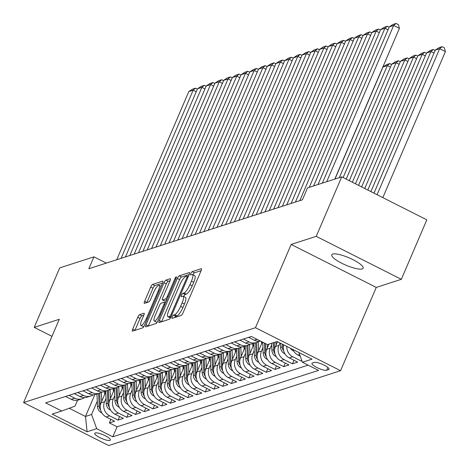<?xml version="1.0" encoding="UTF-8"?>
<svg xmlns="http://www.w3.org/2000/svg" width="469" height="469" viewBox="0 0 469 469"><rect width="100%" height="100%" fill="white"/><g stroke="black" fill="none" stroke-linecap="round" stroke-linejoin="round"><path stroke-width="0.7" d="M172.211 316.927A1.829 0.463 -63.2 0 0 171.988 318.363A1.829 0.463 -63.2 0 0 172.111 318.369L181.204 315.432A2.615 0.657 -63.2 0 0 183.057 312.823L201.078 270.777A2.615 0.657 -63.2 0 0 201.4 268.725A2.615 0.657 -63.2 0 0 201.224 268.719L192.132 271.657A1.829 0.463 -63.2 0 0 190.83 273.486A1.829 0.463 -63.2 0 0 190.607 274.922A1.829 0.463 -63.2 0 0 190.731 274.928L191.909 274.547A8.366 2.111 -63.2 0 1 192.472 274.553A8.366 2.111 -63.2 0 1 191.44 281.136L189.939 284.636A8.366 2.111 -63.2 0 1 184 292.996L182.822 293.377A1.829 0.463 -63.2 0 0 181.521 295.206A1.829 0.463 -63.2 0 0 181.298 296.643A1.829 0.463 -63.2 0 0 181.421 296.648L182.599 296.267A8.366 2.111 -63.2 0 1 183.162 296.273A8.366 2.111 -63.2 0 1 182.13 302.857L180.629 306.363A8.366 2.111 -63.2 0 1 174.691 314.717L173.512 315.098A1.829 0.463 -63.2 0 0 172.211 316.927M201.131 270.654L194.43 272.817A1.829 0.463 -63.2 0 0 193.134 274.646A1.829 0.463 -63.2 0 0 193.052 274.846M192.472 274.553L194.776 275.713A8.366 2.111 -63.2 0 1 193.744 282.297L192.237 285.803A8.366 2.111 -63.2 0 1 186.299 294.157L185.12 294.538A1.829 0.463 -63.2 0 0 183.825 296.367A1.829 0.463 -63.2 0 0 183.742 296.566M362.168 268.925A17.042 3.992 -156.8 0 0 363.112 268.204A17.042 3.992 -156.8 0 0 351.052 258.736A17.042 3.992 -156.8 0 0 332.726 254.057A17.042 3.992 -156.8 0 0 331.782 254.778A17.042 3.992 -156.8 0 0 343.841 264.252A17.042 3.992 -156.8 0 0 362.168 268.925M109.916 440.397A8.518 1.993 -156.8 0 0 110.385 440.033A8.518 1.993 -156.8 0 0 104.358 435.296A8.518 1.993 -156.8 0 0 95.195 432.957A8.518 1.993 -156.8 0 0 94.72 433.321A8.518 1.993 -156.8 0 0 100.753 438.058A8.518 1.993 -156.8 0 0 109.916 440.397M139.615 314.67A2.615 0.657 -63.2 0 0 137.757 317.279L132.704 329.074A2.615 0.657 -63.2 0 0 132.381 331.132A2.615 0.657 -63.2 0 0 132.557 331.137L142.652 327.878A2.615 0.657 -63.2 0 0 144.511 325.263L162.532 283.223A2.615 0.657 -63.2 0 0 162.854 281.166A2.615 0.657 -63.2 0 0 162.673 281.166L152.577 284.425A2.615 0.657 -63.2 0 0 150.719 287.034L144.616 301.28A2.615 0.657 -63.2 0 0 144.294 303.337A2.615 0.657 -63.2 0 0 144.47 303.343L148.79 301.948A2.615 0.657 -63.2 0 0 150.649 299.333L153.674 292.269A6.994 1.765 -63.2 0 1 159.114 285.293A6.994 1.765 -63.2 0 1 158.252 290.792L146.392 318.469A6.994 1.765 -63.2 0 1 140.952 325.451A6.994 1.765 -63.2 0 1 141.814 319.946L143.79 315.332A2.615 0.657 -63.2 0 0 144.112 313.274A2.615 0.657 -63.2 0 0 143.936 313.274L139.615 314.67L141.914 315.83A2.615 0.657 -63.2 0 0 140.061 318.445L135.002 330.235A2.615 0.657 -63.2 0 0 134.949 330.364M59.282 319.289L34.219 327.38L59.715 267.893L93.929 256.848L88.834 268.743L302.411 199.8L307.506 187.905L341.725 176.86L316.229 236.347L291.167 244.437L255.47 327.714L23.591 402.566L59.282 319.289M159.313 320.485A2.615 0.657 -63.2 0 0 158.991 322.543A2.615 0.657 -63.2 0 0 159.167 322.543L169.268 319.283A2.615 0.657 -63.2 0 0 171.121 316.675L189.142 274.635A2.615 0.657 -63.2 0 0 189.464 272.577A2.615 0.657 -63.2 0 0 189.288 272.571L179.187 275.831A2.615 0.657 -63.2 0 0 177.335 278.445L159.313 320.485L161.612 321.646A2.615 0.657 -63.2 0 0 161.565 321.775M155.96 323.581L145.865 326.84A2.615 0.657 -63.2 0 1 145.683 326.84A2.615 0.657 -63.2 0 1 146.011 324.783L164.027 282.743A2.615 0.657 -63.2 0 1 165.885 280.128L170.206 278.733A2.615 0.657 -63.2 0 1 170.382 278.738A2.615 0.657 -63.2 0 1 170.059 280.79L162.755 297.844A2.615 0.657 -63.2 0 0 162.432 299.902A2.615 0.657 -63.2 0 0 162.608 299.902L165.475 298.976A2.615 0.657 -63.2 0 0 167.327 296.367L174.937 278.615A1.829 0.463 -63.2 0 1 176.362 276.786A1.829 0.463 -63.2 0 1 176.133 278.228L157.819 320.966A2.615 0.657 -63.2 0 1 155.96 323.581M110.901 419.356L109.377 422.915L114.606 421.226L106.211 416.982L109.699 415.856A10.652 10.001 -107.9 0 1 104.575 401.693L106.012 398.345M119.618 416.542L118.094 420.101L123.324 418.412L114.928 414.168L118.417 413.042A10.652 10.001 -107.9 0 1 113.293 398.879L114.729 395.531M128.336 413.728L126.812 417.287L132.041 415.598L123.646 411.354L127.134 410.228A10.652 10.001 -107.9 0 1 122.01 396.065L123.447 392.717M137.054 410.914L135.529 414.473L140.759 412.784L132.364 408.54L135.852 407.414A10.652 10.001 -107.9 0 1 130.728 393.251L132.164 389.903M145.771 408.1L144.247 411.659L149.476 409.97L141.081 405.726L144.569 404.6A10.652 10.001 -107.9 0 1 139.445 390.437L140.882 387.089M154.489 405.28L152.964 408.845L158.194 407.156L149.799 402.912L153.287 401.786A10.652 10.001 -107.9 0 1 148.163 387.623L149.599 384.275M163.206 402.466L161.682 406.031L166.911 404.342L158.516 400.098L162.004 398.972A10.652 10.001 -107.9 0 1 156.881 384.809L158.317 381.461M171.924 399.652L170.399 403.217L175.629 401.528L167.234 397.284L170.722 396.158A10.652 10.001 -107.9 0 1 165.598 381.995L167.034 378.647M180.641 396.838L179.117 400.403L184.346 398.714L175.951 394.47L179.434 393.344A10.652 10.001 -107.9 0 1 174.316 379.181L175.752 375.833M189.359 394.024L187.834 397.589L193.064 395.9L184.669 391.656L188.151 390.53A10.652 10.001 -107.9 0 1 183.033 376.367L184.469 373.019M198.076 391.21L196.552 394.775L201.781 393.086L193.386 388.842L196.869 387.716A10.652 10.001 -107.9 0 1 191.751 373.553L193.187 370.205M206.794 388.396L205.264 391.961L210.499 390.272L202.104 386.028L205.586 384.902A10.652 10.001 -107.9 0 1 200.468 370.739L201.905 367.391M215.511 385.582L213.981 389.147L219.216 387.458L210.821 383.214L214.304 382.088A10.652 10.001 -107.9 0 1 209.186 367.925L210.622 364.577M224.229 382.768L222.699 386.333L227.934 384.644L219.539 380.4L223.021 379.274A10.652 10.001 -107.9 0 1 217.903 365.111L219.34 361.763M232.946 379.954L231.416 383.519L236.652 381.83L228.256 377.586L231.739 376.46A10.652 10.001 -107.9 0 1 226.621 362.297L228.057 358.949M241.664 377.14L240.134 380.705L245.369 379.016L236.974 374.772L240.456 373.646A10.652 10.001 -107.9 0 1 235.338 359.483L236.775 356.135M250.382 374.326L248.851 377.891L254.087 376.202L245.692 371.958L249.174 370.832A10.652 10.001 -107.9 0 1 244.056 356.669L245.492 353.321M259.099 371.512L257.569 375.077L262.804 373.388L254.403 369.144L257.891 368.018A10.652 10.001 -107.9 0 1 252.773 353.855L254.21 350.507M267.817 368.698L266.286 372.263L271.522 370.574L263.121 366.33L266.609 365.204A10.652 10.001 -107.9 0 1 261.491 351.041L262.927 347.693M276.534 365.884L275.004 369.449L280.233 367.76L271.838 363.516L275.326 362.39A10.652 10.001 -107.9 0 1 270.208 348.227L271.645 344.879M285.252 363.07L283.722 366.635L288.951 364.946L280.556 360.702L284.044 359.576A10.652 10.001 -107.9 0 1 278.926 345.413L279.97 342.974M293.963 360.256L292.439 363.821L297.668 362.132L289.273 357.888L292.762 356.762A10.652 10.001 -107.9 0 1 286.788 346.415M301.602 359.969L301.157 361.007L301.889 360.767M106.211 416.982A10.652 10.001 72.1 0 1 101.087 402.818L105.718 392.014M114.928 414.168A10.652 10.001 72.1 0 1 109.805 400.004L114.436 389.2M123.646 411.354A10.652 10.001 72.1 0 1 118.522 397.19L123.154 386.386M132.364 408.54A10.652 10.001 72.1 0 1 127.24 394.376L131.871 383.572M141.081 405.726A10.652 10.001 72.1 0 1 135.957 391.562L140.589 380.758M149.799 402.912A10.652 10.001 72.1 0 1 144.675 388.748L149.306 377.944M158.516 400.098A10.652 10.001 72.1 0 1 153.392 385.934L158.024 375.13M167.234 397.284A10.652 10.001 72.1 0 1 162.11 383.12L166.741 372.316M175.951 394.47A10.652 10.001 72.1 0 1 170.827 380.306L175.459 369.502M184.669 391.656A10.652 10.001 72.1 0 1 179.545 377.492L184.176 366.688M193.386 388.842A10.652 10.001 72.1 0 1 188.262 374.678L192.894 363.874M202.104 386.028A10.652 10.001 72.1 0 1 196.98 371.864L201.611 361.06M210.821 383.214A10.652 10.001 72.1 0 1 205.698 369.05L210.329 358.246M219.539 380.4A10.652 10.001 72.1 0 1 214.415 366.236L219.046 355.432M228.256 377.586A10.652 10.001 72.1 0 1 223.133 363.422L227.764 352.618M236.974 374.772A10.652 10.001 72.1 0 1 231.85 360.608L236.482 349.804M245.692 371.958A10.652 10.001 72.1 0 1 240.568 357.794L245.199 346.99M254.403 369.144A10.652 10.001 72.1 0 1 249.285 354.98L253.917 344.176M263.121 366.33A10.652 10.001 72.1 0 1 258.003 352.166L262.353 342.018M271.838 363.516A10.652 10.001 72.1 0 1 266.72 349.352L268.966 344.111M280.556 360.702A10.652 10.001 72.1 0 1 275.438 346.538L277.501 341.725M314.318 362.414L312.401 363.035A8.254 1.935 -156.8 0 0 311.944 363.381A8.254 1.935 -156.8 0 0 317.783 367.972A8.254 1.935 -156.8 0 0 326.659 370.234L328.581 369.619A8.254 1.935 -156.8 0 0 329.039 369.267A8.254 1.935 -156.8 0 0 323.194 364.683A8.254 1.935 -156.8 0 0 314.318 362.414M255.47 327.714L340.576 370.698L108.691 445.55L23.591 402.566M109.377 422.915L117.08 426.808L112.795 436.797L318.527 370.387L302.429 362.256L298.917 352.541M112.795 436.797L96.696 428.666L87.105 431.761L52.147 414.104L61.738 411.008L45.634 402.877L251.366 336.466L267.465 344.598L277.056 341.502L312.014 359.16L302.429 362.256M65.549 396.452L71.247 399.33A10.652 10.001 72.1 0 0 78.599 399.946L82.087 398.82A10.652 10.001 -107.9 0 1 74.735 398.204L69.037 395.326M74.266 393.638L79.965 396.516A10.652 10.001 72.1 0 0 87.316 397.132L90.804 396.006A10.652 10.001 -107.9 0 1 83.453 395.39L77.754 392.512M82.984 390.824L88.682 393.702A10.652 10.001 72.1 0 0 96.034 394.318L99.522 393.192A10.652 10.001 -107.9 0 1 92.17 392.576L86.472 389.698M91.701 388.01L97.4 390.888A10.652 10.001 72.1 0 0 104.751 391.504L108.239 390.378A10.652 10.001 -107.9 0 1 100.888 389.762L95.189 386.884M100.419 385.196L106.117 388.074A10.652 10.001 72.1 0 0 113.469 388.69L116.957 387.564A10.652 10.001 -107.9 0 1 109.605 386.948L103.907 384.07M109.136 382.382L114.835 385.254A10.652 10.001 72.1 0 0 122.186 385.876L125.674 384.75A10.652 10.001 -107.9 0 1 118.323 384.129L112.624 381.256M117.854 379.568L123.552 382.44A10.652 10.001 72.1 0 0 130.904 383.062L134.392 381.936A10.652 10.001 -107.9 0 1 127.04 381.315L121.342 378.442M126.571 376.748L132.27 379.626A10.652 10.001 72.1 0 0 139.621 380.248L143.109 379.122A10.652 10.001 -107.9 0 1 135.758 378.501L130.06 375.622M135.289 373.934L140.987 376.812A10.652 10.001 72.1 0 0 148.339 377.434L151.827 376.308A10.652 10.001 -107.9 0 1 144.475 375.687L138.777 372.808M144.006 371.12L149.705 373.998A10.652 10.001 72.1 0 0 157.056 374.62L160.545 373.494A10.652 10.001 -107.9 0 1 153.193 372.873L147.495 369.994M152.724 368.306L158.422 371.184A10.652 10.001 72.1 0 0 165.774 371.806L169.262 370.68A10.652 10.001 -107.9 0 1 161.911 370.059L156.212 367.18M161.442 365.492L167.14 368.37A10.652 10.001 72.1 0 0 174.491 368.992L177.98 367.866A10.652 10.001 -107.9 0 1 170.628 367.245L164.93 364.366M170.159 362.678L175.857 365.556A10.652 10.001 72.1 0 0 183.209 366.178L186.697 365.052A10.652 10.001 -107.9 0 1 179.346 364.431L173.647 361.552M178.877 359.864L184.575 362.742A10.652 10.001 72.1 0 0 191.927 363.364L195.415 362.238A10.652 10.001 -107.9 0 1 188.063 361.617L182.365 358.738M187.594 357.05L193.292 359.928A10.652 10.001 72.1 0 0 200.644 360.55L204.132 359.424A10.652 10.001 -107.9 0 1 196.781 358.803L191.082 355.924M196.312 354.236L202.01 357.114A10.652 10.001 72.1 0 0 209.362 357.736L212.85 356.61A10.652 10.001 -107.9 0 1 205.498 355.989L199.8 353.11M205.029 351.422L210.728 354.3A10.652 10.001 72.1 0 0 218.079 354.922L221.567 353.796A10.652 10.001 -107.9 0 1 214.216 353.175L208.517 350.296M213.747 348.608L219.445 351.486A10.652 10.001 72.1 0 0 226.797 352.108L230.285 350.982A10.652 10.001 -107.9 0 1 222.933 350.361L217.235 347.482M222.464 345.794L228.163 348.672A10.652 10.001 72.1 0 0 235.514 349.294L239.002 348.168A10.652 10.001 -107.9 0 1 231.651 347.547L225.952 344.668M231.182 342.98L236.88 345.858A10.652 10.001 72.1 0 0 244.232 346.48L247.72 345.354A10.652 10.001 -107.9 0 1 240.368 344.733L234.67 341.854M239.899 340.166L245.598 343.044A10.652 10.001 72.1 0 0 252.949 343.666L256.437 342.54A10.652 10.001 -107.9 0 1 249.086 341.919L243.388 339.04M248.617 337.352L254.315 340.23A10.652 10.001 72.1 0 0 260.594 341.127M300.242 356.211L297.991 355.074A10.652 10.001 -107.9 0 1 292.873 349.493M301.157 361.007L292.762 356.762M292.439 363.821L284.044 359.576M283.722 366.635L275.326 362.39M275.004 369.449L266.609 365.204M266.286 372.263L257.891 368.018M257.569 375.077L249.174 370.832M248.851 377.891L240.456 373.646M240.134 380.705L231.739 376.46M231.416 383.519L223.021 379.274M222.699 386.333L214.304 382.088M213.981 389.147L205.586 384.902M205.264 391.961L196.869 387.716M196.552 394.775L188.151 390.53M187.834 397.589L179.434 393.344M179.117 400.403L170.722 396.158M170.399 403.217L162.004 398.972M161.682 406.031L153.287 401.786M152.964 408.845L144.569 404.6M144.247 411.659L135.852 407.414M135.529 414.473L127.134 410.228M126.812 417.287L118.417 413.042M118.094 420.101L109.699 415.856M117.08 426.808L308.127 365.134M94.838 394.617L85.475 416.472L91.578 414.502L97.294 401.159M291.167 244.437L376.267 287.415L401.329 279.325L316.229 236.347M401.329 279.325L426.825 219.838L341.725 176.86M34.219 327.38L51.971 336.343M376.267 287.415L340.576 370.698M106.316 263.103L93.929 256.848M69.219 408.264L85.475 416.472L87.105 431.761M77.555 400.221L75.017 406.136L61.738 411.008M258.923 341.303A10.652 10.001 -107.9 0 1 256.437 342.54M283.739 344.879A10.652 10.001 72.1 0 0 289.273 357.888M250.206 344.117A10.652 10.001 -107.9 0 1 247.72 345.354M241.488 346.931A10.652 10.001 -107.9 0 1 239.002 348.168M232.771 349.745A10.652 10.001 -107.9 0 1 230.285 350.982M224.053 352.559A10.652 10.001 -107.9 0 1 221.567 353.796M215.335 355.373A10.652 10.001 -107.9 0 1 212.85 356.61M206.618 358.187A10.652 10.001 -107.9 0 1 204.132 359.424M197.9 361.001A10.652 10.001 -107.9 0 1 195.415 362.238M189.183 363.815A10.652 10.001 -107.9 0 1 186.697 365.052M180.465 366.629A10.652 10.001 -107.9 0 1 177.98 367.866M171.748 369.443A10.652 10.001 -107.9 0 1 169.262 370.68M163.03 372.257A10.652 10.001 -107.9 0 1 160.545 373.494M154.319 375.071A10.652 10.001 -107.9 0 1 151.827 376.308M145.601 377.885A10.652 10.001 -107.9 0 1 143.109 379.122M136.884 380.699A10.652 10.001 -107.9 0 1 134.392 381.936M128.166 383.513A10.652 10.001 -107.9 0 1 125.674 384.75M119.448 386.327A10.652 10.001 -107.9 0 1 116.957 387.564M110.731 389.141A10.652 10.001 -107.9 0 1 108.239 390.378M102.013 391.955A10.652 10.001 -107.9 0 1 99.522 393.192M93.296 394.769A10.652 10.001 -107.9 0 1 90.804 396.006M84.578 397.583A10.652 10.001 -107.9 0 1 82.087 398.82M91.578 414.502L96.696 428.666M174.796 317.501A1.829 0.463 -63.2 0 1 175.811 316.258L176.989 315.877A8.366 2.111 -63.2 0 0 182.933 307.523L180.629 306.363M183.162 296.273L185.466 297.434A8.366 2.111 -63.2 0 1 184.434 304.018L182.933 307.523M189.195 274.506L181.491 276.997A2.615 0.657 -63.2 0 0 179.633 279.606L161.612 321.646M169.725 316.317A1.829 0.463 -63.2 0 0 171.027 314.494L186.844 277.589A1.829 0.463 -63.2 0 0 187.067 276.147A1.829 0.463 -63.2 0 0 186.943 276.147L185.701 276.546A8.366 2.111 -63.2 0 0 179.762 284.906L168.951 310.132A8.366 2.111 -63.2 0 0 167.92 316.71A8.366 2.111 -63.2 0 0 168.488 316.722L169.725 316.317L170.992 316.962M167.92 316.71L170.218 317.871A8.366 2.111 -63.2 0 0 170.476 317.935M170.112 280.667L168.183 281.289A2.615 0.657 -63.2 0 0 166.325 283.903L148.31 325.943A2.615 0.657 -63.2 0 0 148.257 326.066M164.625 300.922A2.615 0.657 -63.2 0 0 164.73 301.063A2.615 0.657 -63.2 0 0 164.906 301.063L166.577 300.523M155.169 315.537A6.994 1.765 -63.2 0 0 154.307 321.036A6.994 1.765 -63.2 0 0 159.747 314.054L163.927 304.305A2.615 0.657 -63.2 0 0 164.25 302.247A2.615 0.657 -63.2 0 0 164.074 302.247L161.207 303.173A2.615 0.657 -63.2 0 0 159.349 305.782L155.169 315.537M154.307 321.036L156.605 322.197A6.994 1.765 -63.2 0 0 157.215 322.156M143.842 315.209L141.914 315.83M140.952 325.451L143.25 326.612A6.994 1.765 -63.2 0 0 143.831 326.576M162.585 283.1L154.876 285.586A2.615 0.657 -63.2 0 0 153.023 288.195L146.914 302.446A2.615 0.657 -63.2 0 0 146.861 302.569M382.827 197.619L445.409 51.596L439.664 48.694L377.076 194.711M373.992 193.152L435.302 50.101L439.007 47.668L442.056 46.683L444.36 47.844L445.409 51.596M442.056 46.683L439.664 48.694L435.302 50.101M322.332 183.115L389.299 26.868L393.661 25.461L399.412 28.363L398.357 24.611L396.059 23.45L393.661 25.461L326.694 181.708M334.807 179.088L399.412 28.363M389.299 26.868L393.004 24.435L396.059 23.45M434.03 53.067L430.947 51.508L370.903 191.592M293.629 350.994L293.166 350.818A7.058 6.625 -107.9 0 1 290.452 348.268M367.813 190.039L426.585 52.915L430.29 50.482L433.338 49.497L435.168 50.418M433.338 49.497L430.947 51.508L426.585 52.915M425.313 55.881L422.229 54.322L364.73 188.479M284.912 353.808L284.449 353.632A7.058 6.625 -107.9 0 1 280.609 347.465L280.409 343.197M361.64 186.92L417.867 55.729L421.572 53.296L424.627 52.311L426.45 53.232M283.335 346.966A7.058 6.625 -107.9 0 1 283.311 346.597L283.217 344.615M282.133 344.064L282.268 346.931A7.058 6.625 72.1 0 0 283.71 351.017M424.627 52.311L422.229 54.322L417.867 55.729M416.595 58.695L413.511 57.136L358.556 185.361M276.077 345.055L275.93 341.866M276.194 356.622L275.731 356.446A7.058 6.625 -107.9 0 1 271.891 350.279L271.569 343.273M355.467 183.801L409.15 58.543L412.855 56.11L415.909 55.125L417.732 56.046M274.623 349.78A7.058 6.625 -107.9 0 1 274.594 349.411L274.271 342.399M273.228 342.739L273.55 349.745A7.058 6.625 72.1 0 0 274.992 353.831M415.909 55.125L413.511 57.136L409.15 58.543M407.878 61.509L404.794 59.95L352.377 182.242M267.359 347.869L267.201 344.463M267.477 359.436L267.019 359.26A7.058 6.625 -107.9 0 1 263.173 353.093L262.669 342.177M349.294 180.682L400.432 61.357L404.137 58.924L407.192 57.939L409.015 58.86M265.905 352.594A7.058 6.625 -107.9 0 1 265.876 352.225L265.477 343.595M264.393 343.044L264.833 352.559A7.058 6.625 72.1 0 0 266.275 356.645M407.192 57.939L404.794 59.95L400.432 61.357M313.614 185.929L380.582 29.682L384.943 28.275L388.027 29.834M317.976 184.522L384.943 28.275L387.341 26.264L389.164 27.184M380.582 29.682L384.287 27.249L387.341 26.264M299.797 200.644L371.864 32.496L376.226 31.089L379.31 32.648M309.259 187.336L376.226 31.089L378.624 29.078L380.447 29.998M371.864 32.496L375.569 30.063L378.624 29.078M291.079 203.458L363.147 35.31L367.508 33.903L370.598 35.462M295.441 202.051L367.508 33.903L369.906 31.892L371.729 32.812M363.147 35.31L366.852 32.877L369.906 31.892M282.361 206.272L354.429 38.124L358.791 36.717L361.88 38.276M286.723 204.865L358.791 36.717L361.189 34.706L363.012 35.626M354.429 38.124L358.134 35.691L361.189 34.706M261.591 343.795L261.491 341.579M399.16 64.323L396.076 62.764L346.204 179.123M258.642 350.683L258.226 341.743M258.759 362.25L258.302 362.074A7.058 6.625 -107.9 0 1 254.456 355.907L253.881 343.367M343.115 177.563L391.715 64.171L395.42 61.738L398.474 60.753L400.297 61.674M257.188 355.408A7.058 6.625 -107.9 0 1 257.159 355.039L256.584 342.493M255.535 342.827L256.115 355.373A7.058 6.625 72.1 0 0 257.557 359.459M398.474 60.753L396.076 62.764L391.715 64.171M273.644 209.086L345.712 40.938L350.073 39.531L353.163 41.09M278.006 207.679L350.073 39.531L352.471 37.52L354.294 38.44M345.712 40.938L349.417 38.505L352.471 37.52M252.873 346.609L252.744 343.73M390.443 67.137L387.359 65.578L339.333 177.628M249.924 353.497L249.508 344.557M250.041 365.064L249.584 364.888A7.058 6.625 -107.9 0 1 245.738 358.721L245.164 346.181M334.972 179.035L382.997 66.985L386.702 64.552L389.757 63.567L391.58 64.488M248.47 358.222A7.058 6.625 -107.9 0 1 248.441 357.853L247.867 345.307M246.817 345.641L247.398 358.187A7.058 6.625 72.1 0 0 248.84 362.273M389.757 63.567L387.359 65.578L382.997 66.985M264.926 211.9L336.994 43.752L341.356 42.345L344.445 43.904M269.288 210.493L341.356 42.345L343.754 40.334L345.577 41.254M336.994 43.752L340.699 41.319L343.754 40.334M244.156 349.423L244.027 346.544M241.207 356.311L240.79 347.371M241.324 367.878L240.867 367.702A7.058 6.625 -107.9 0 1 237.021 361.535L236.446 348.995M239.753 361.036A7.058 6.625 -107.9 0 1 239.723 360.667L239.149 348.121M238.1 348.455L238.68 361.001A7.058 6.625 72.1 0 0 240.122 365.087M256.209 214.714L328.277 46.566L332.638 45.159L335.728 46.718M260.571 213.307L332.638 45.159L335.036 43.148L336.859 44.068M328.277 46.566L331.982 44.133L335.036 43.148M235.438 352.237L235.309 349.358M232.489 359.125L232.073 350.191M232.606 370.692L232.149 370.516A7.058 6.625 -107.9 0 1 228.303 364.349L227.729 351.809M231.035 363.85A7.058 6.625 -107.9 0 1 231.006 363.481L230.431 350.935M229.382 351.269L229.962 363.815A7.058 6.625 72.1 0 0 231.405 367.901M247.497 217.528L319.565 49.38L323.921 47.973L327.01 49.532M251.853 216.121L323.921 47.973L326.318 45.962L328.142 46.882M319.565 49.38L323.264 46.947L326.318 45.962M226.72 355.051L226.591 352.172M223.772 361.939L223.361 353.005M223.889 373.506L223.432 373.33A7.058 6.625 -107.9 0 1 219.586 367.163L219.011 354.623M222.318 366.664A7.058 6.625 -107.9 0 1 222.288 366.295L221.714 353.749M220.665 354.083L221.245 366.629A7.058 6.625 72.1 0 0 222.687 370.715M238.78 220.342L310.847 52.194L315.203 50.787L318.293 52.346M243.135 218.935L315.203 50.787L317.601 48.776L319.424 49.696M310.847 52.194L314.547 49.761L317.601 48.776M218.003 357.865L217.874 354.986M215.054 364.753L214.644 355.819M215.171 376.32L214.714 376.144A7.058 6.625 -107.9 0 1 210.868 369.977L210.294 357.437M213.6 369.478A7.058 6.625 -107.9 0 1 213.571 369.109L212.996 356.563M211.947 356.897L212.527 369.443A7.058 6.625 72.1 0 0 213.97 373.529M230.062 223.156L302.13 55.008L306.486 53.601L309.575 55.16M234.418 221.749L306.486 53.601L308.883 51.59L310.707 52.51M302.13 55.008L305.829 52.575L308.883 51.59M209.285 360.679L209.156 357.8M206.337 367.567L205.926 358.633M206.454 379.134L205.997 378.958A7.058 6.625 -107.9 0 1 202.151 372.796L201.576 360.251M204.883 372.292A7.058 6.625 -107.9 0 1 204.853 371.923L204.279 359.377M203.229 359.711L203.81 372.257A7.058 6.625 72.1 0 0 205.252 376.343M221.345 225.97L293.412 57.822L297.768 56.415L300.858 57.974M225.7 224.563L297.768 56.415L300.166 54.404L301.989 55.324M293.412 57.822L297.117 55.389L300.166 54.404M200.568 363.493L200.439 360.614M197.619 370.381L197.209 361.447M197.736 381.948L197.279 381.772A7.058 6.625 -107.9 0 1 193.433 375.61L192.859 363.065M196.165 375.106A7.058 6.625 -107.9 0 1 196.136 374.737L195.561 362.191M194.512 362.525L195.092 375.071A7.058 6.625 72.1 0 0 196.534 379.157M212.627 228.784L284.695 60.636L289.051 59.229L292.14 60.788M216.983 227.377L289.051 59.229L291.448 57.218L293.272 58.138M284.695 60.636L288.4 58.203L291.448 57.218M191.85 366.307L191.721 363.428M188.901 373.195L188.491 364.261M189.019 384.762L188.561 384.586A7.058 6.625 -107.9 0 1 184.716 378.424L184.141 365.879M187.448 377.92A7.058 6.625 -107.9 0 1 187.418 377.551L186.844 365.005M185.794 365.339L186.375 377.885A7.058 6.625 72.1 0 0 187.817 381.971M203.909 231.598L275.977 63.45L280.333 62.043L283.423 63.602M208.265 230.191L280.333 62.043L282.731 60.032L284.554 60.952M275.977 63.45L279.682 61.017L282.731 60.032M183.133 369.121L183.004 366.242M180.184 376.009L179.774 367.075M180.301 387.576L179.844 387.4A7.058 6.625 -107.9 0 1 175.998 381.238L175.424 368.693M178.73 380.734A7.058 6.625 -107.9 0 1 178.701 380.365L178.126 367.819M177.077 368.153L177.657 380.699A7.058 6.625 72.1 0 0 179.099 384.785M195.192 234.412L267.26 66.264L271.615 64.857L274.705 66.416M199.548 233.005L271.615 64.857L274.013 62.846L275.836 63.766M267.26 66.264L270.965 63.831L274.013 62.846M174.415 371.935L174.286 369.056M171.466 378.823L171.056 369.889M171.584 390.39L171.126 390.214A7.058 6.625 -107.9 0 1 167.281 384.052L166.706 371.507M170.013 383.548A7.058 6.625 -107.9 0 1 169.983 383.179L169.409 370.633M168.359 370.967L168.94 383.513A7.058 6.625 72.1 0 0 170.382 387.599M186.474 237.226L258.542 69.078L262.898 67.671L265.987 69.23M190.83 235.819L262.898 67.671L265.296 65.66L267.119 66.58M258.542 69.078L262.247 66.645L265.296 65.66M165.698 374.749L165.569 371.87M162.749 381.637L162.338 372.703M162.866 393.204L162.409 393.028A7.058 6.625 -107.9 0 1 158.563 386.866L157.989 374.321M161.295 386.362A7.058 6.625 -107.9 0 1 161.266 385.993L160.691 373.447M159.642 373.781L160.222 386.327A7.058 6.625 72.1 0 0 161.664 390.413M177.757 240.04L249.825 71.892L254.18 70.485L257.27 72.044M182.113 238.633L254.18 70.485L256.578 68.474L258.401 69.394M249.825 71.892L253.53 69.459L256.578 68.474M156.98 377.563L156.851 374.684M154.031 384.451L153.621 375.517M154.149 396.018L153.691 395.842A7.058 6.625 -107.9 0 1 149.846 389.68L149.271 377.135M152.577 389.176A7.058 6.625 -107.9 0 1 152.548 388.807L151.974 376.261M150.924 376.595L151.505 389.141A7.058 6.625 72.1 0 0 152.947 393.227M169.039 242.854L241.107 74.706L245.463 73.299L248.552 74.858M173.395 241.447L245.463 73.299L247.861 71.288L249.684 72.208M241.107 74.706L244.812 72.273L247.861 71.288M148.263 380.377L148.134 377.498M145.314 387.265L144.903 378.331M145.431 398.832L144.974 398.656A7.058 6.625 -107.9 0 1 141.128 392.494L140.553 379.949M143.86 391.99A7.058 6.625 -107.9 0 1 143.831 391.621L143.256 379.075M142.207 379.415L142.787 391.955A7.058 6.625 72.1 0 0 144.229 396.041M160.322 245.668L232.389 77.52L236.745 76.113L239.835 77.672M164.678 244.261L236.745 76.113L239.143 74.102L240.966 75.022M232.389 77.52L236.095 75.087L239.143 74.102M139.545 383.191L139.416 380.312M136.596 390.079L136.186 381.145M136.714 401.646L136.256 401.47A7.058 6.625 -107.9 0 1 132.41 395.308L131.836 382.763M135.142 394.804A7.058 6.625 -107.9 0 1 135.113 394.435L134.539 381.889M133.489 382.229L134.07 394.769A7.058 6.625 72.1 0 0 135.512 398.855M151.604 248.482L223.672 80.334L228.028 78.927L231.117 80.486M155.96 247.075L228.028 78.927L230.426 76.916L232.249 77.836M223.672 80.334L227.377 77.901L230.426 76.916M130.828 386.005L130.699 383.126M127.879 392.893L127.468 383.959M127.996 404.46L127.539 404.284A7.058 6.625 -107.9 0 1 123.693 398.122L123.118 385.577M126.425 397.618A7.058 6.625 -107.9 0 1 126.396 397.249L125.821 384.703M124.772 385.043L125.352 397.583A7.058 6.625 72.1 0 0 126.794 401.669M142.887 251.296L214.954 83.148L219.31 81.741L222.4 83.3M147.243 249.889L219.31 81.741L221.708 79.73L223.537 80.65M214.954 83.148L218.66 80.715L221.708 79.73M122.11 388.819L121.981 385.94M119.161 395.707L118.751 386.773M119.278 407.274L118.821 407.098A7.058 6.625 -107.9 0 1 114.975 400.936L114.401 388.391M117.707 400.432A7.058 6.625 -107.9 0 1 117.678 400.063L117.103 387.517M116.054 387.857L116.634 400.397A7.058 6.625 72.1 0 0 118.077 404.483M134.169 254.11L206.237 85.962L210.593 84.555L213.682 86.114M138.525 252.703L210.593 84.555L212.99 82.544L214.82 83.464M206.237 85.962L209.942 83.529L212.99 82.544M113.392 391.633L113.264 388.754M110.444 398.521L110.033 389.587M110.561 410.088L110.104 409.912A7.058 6.625 -107.9 0 1 106.258 403.75L105.683 391.205M108.99 403.246A7.058 6.625 -107.9 0 1 108.96 402.877L108.386 390.331M107.342 390.671L107.917 403.211A7.058 6.625 72.1 0 0 109.359 407.297M125.452 256.924L197.519 88.776L201.875 87.369L204.965 88.928M129.807 255.517L201.875 87.369L204.273 85.358L206.102 86.278M197.519 88.776L201.224 86.343L204.273 85.358M104.675 394.447L104.546 391.568M101.726 401.335L101.316 392.401M101.849 412.902L101.386 412.726A7.058 6.625 -107.9 0 1 97.54 406.564L96.966 394.019M100.272 406.06A7.058 6.625 -107.9 0 1 100.243 405.691L99.668 393.145M98.625 393.485L99.199 406.025A7.058 6.625 72.1 0 0 100.642 410.111M116.734 259.738L188.802 91.59L193.158 90.183L196.247 91.742M121.09 258.331L193.158 90.183L195.555 88.172L197.385 89.092M188.802 91.59L192.507 89.157L195.555 88.172M101.087 402.818L104.575 401.693M109.805 400.004L113.293 398.879M118.522 397.19L122.01 396.065M127.24 394.376L130.728 393.251M135.957 391.562L139.445 390.437M144.675 388.748L148.163 387.623M153.392 385.934L156.881 384.809M162.11 383.12L165.598 381.995M170.827 380.306L174.316 379.181M179.545 377.492L183.033 376.367M188.262 374.678L191.751 373.553M196.98 371.864L200.468 370.739M205.698 369.05L209.186 367.925M214.415 366.236L217.903 365.111M223.133 363.422L226.621 362.297M231.85 360.608L235.338 359.483M240.568 357.794L244.056 356.669M249.285 354.98L252.773 353.855M258.003 352.166L261.491 351.041M266.72 349.352L270.208 348.227M275.438 346.538L278.926 345.413M71.247 399.33L74.735 398.204M79.965 396.516L83.453 395.39M88.682 393.702L92.17 392.576M97.4 390.888L100.888 389.762M106.117 388.074L109.605 386.948M114.835 385.254L118.323 384.129M123.552 382.44L127.04 381.315M132.27 379.626L135.758 378.501M140.987 376.812L144.475 375.687M149.705 373.998L153.193 372.873M158.422 371.184L161.911 370.059M167.14 368.37L170.628 367.245M175.857 365.556L179.346 364.431M184.575 362.742L188.063 361.617M193.292 359.928L196.781 358.803M202.01 357.114L205.498 355.989M210.728 354.3L214.216 353.175M219.445 351.486L222.933 350.361M228.163 348.672L231.651 347.547M236.88 345.858L240.368 344.733M245.598 343.044L249.086 341.919M254.315 340.23L257.065 339.345M297.991 355.074L299.638 354.546M328.974 368.698L328.581 369.619M327.854 367.45L326.659 370.234M176.989 315.877L174.691 314.717M184.434 304.018L182.13 302.857M185.12 294.538L182.822 293.377M186.299 294.157L184 292.996M192.237 285.803L189.939 284.636M193.744 282.297L191.44 281.136M194.43 272.817L192.132 271.657M175.811 316.258L173.512 315.098M179.633 279.606L177.335 278.445M181.491 276.997L179.187 275.831M171.877 314.922L171.027 314.494M187.688 278.017L186.844 277.589M170.569 317.771L168.488 316.722M148.31 325.943L146.011 324.783M166.325 283.903L164.027 282.743M168.183 281.289L165.885 280.128M164.906 301.063L162.608 299.902M166.929 299.709L165.475 298.976M168.178 296.795L167.327 296.367M175.787 279.043L174.937 278.615M160.597 314.488L159.747 314.054M164.777 304.733L163.927 304.305M147.243 318.897L146.392 318.469M159.102 291.22L158.252 290.792M146.914 302.446L144.616 301.28M153.023 288.195L150.719 287.034M154.876 285.586L152.577 284.425M135.002 330.235L132.704 329.074M140.061 318.445L137.757 317.279M280.609 347.465L282.268 346.931M271.891 350.279L273.55 349.745M263.173 353.093L264.833 352.559M254.456 355.907L256.115 355.373M245.738 358.721L247.398 358.187M237.021 361.535L238.68 361.001M228.303 364.349L229.962 363.815M219.586 367.163L221.245 366.629M210.868 369.977L212.527 369.443M202.151 372.796L203.81 372.257M193.433 375.61L195.092 375.071M184.716 378.424L186.375 377.885M175.998 381.238L177.657 380.699M167.281 384.052L168.94 383.513M158.563 386.866L160.222 386.327M149.846 389.68L151.505 389.141M141.128 392.494L142.787 391.955M132.41 395.308L134.07 394.769M123.693 398.122L125.352 397.583M114.975 400.936L116.634 400.397M106.258 403.75L107.917 403.211M97.54 406.564L99.199 406.025M188.239 276.739L187.067 276.147M164.73 301.063L162.432 299.902M165.557 302.91L164.25 302.247M161.195 286.342L159.114 285.293"/></g></svg>
